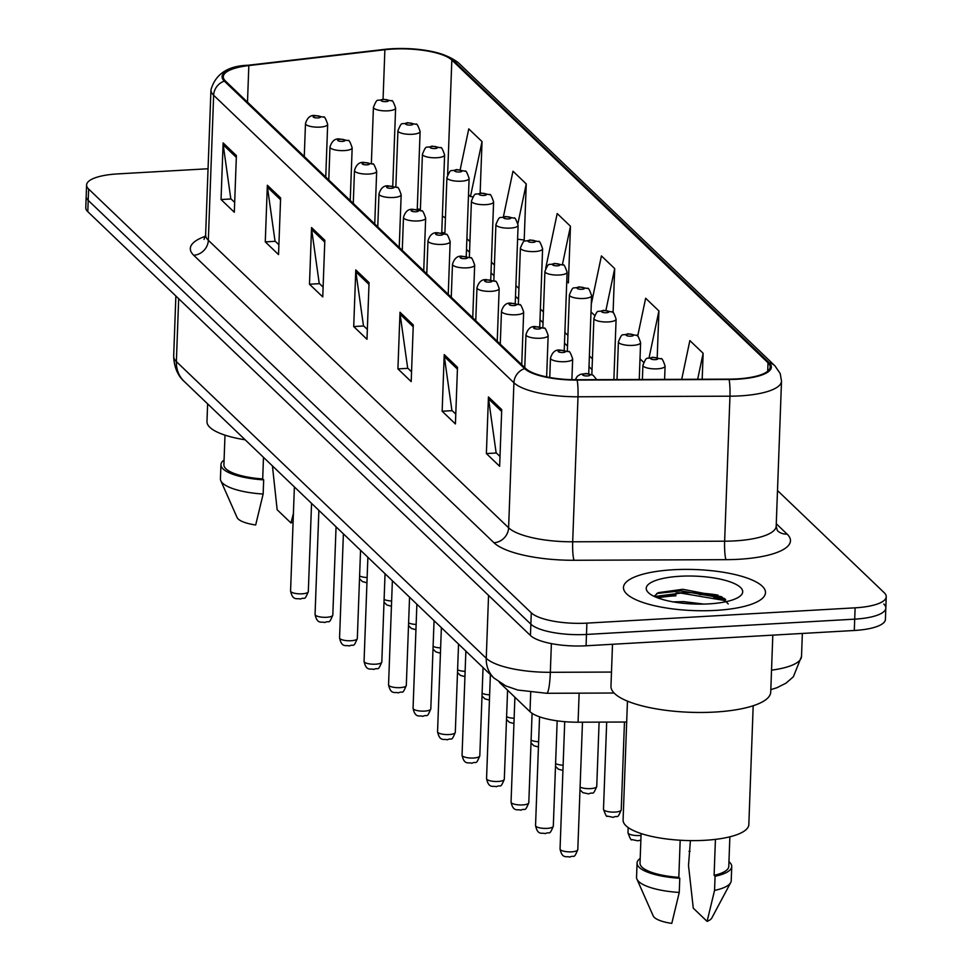 <?xml version="1.0" encoding="UTF-8"?>
<svg xmlns="http://www.w3.org/2000/svg" width="972" height="972" viewBox="0 0 972 972"><rect width="100%" height="100%" fill="white"/><g stroke="black" fill="none" stroke-linecap="round" stroke-linejoin="round"><path stroke-width="1.46" d="M626.685 722.014L578.073 722.208A44.408 12.83 -177.9 0 1 530.007 711.686L499.329 682.308M673.244 569.75A71.053 20.534 2.1 0 0 623.465 587.465A71.053 20.534 2.1 0 0 715.708 610.392A71.053 20.534 2.1 0 0 765.486 592.677A71.053 20.534 2.1 0 0 673.244 569.75A71.053 20.534 2.1 0 0 623.465 587.465A71.053 20.534 2.1 0 0 715.708 610.392A71.053 20.534 2.1 0 0 765.486 592.677A71.053 20.534 2.1 0 0 673.244 569.75M392.506 49.074A47.373 13.693 -177.9 0 1 451.834 60.045L768.014 362.775A47.373 13.693 -177.9 0 1 770.176 367.088A47.373 13.693 -177.9 0 1 728.927 379.141L576.979 379.736A47.373 13.693 -177.9 0 1 525.718 368.534L225.443 81.028A47.373 13.693 -177.9 0 1 223.281 76.715A47.373 13.693 -177.9 0 1 248.832 65.561L384.876 49.73A47.373 13.693 -177.9 0 1 392.506 49.074M392.153 48.734A48.551 14.033 2.1 0 0 384.329 49.402L248.285 65.233A48.551 14.033 2.1 0 0 224.313 81.101L524.588 368.595A48.551 14.033 2.1 0 0 577.137 380.088L729.085 379.481A48.551 14.033 2.1 0 0 769.144 362.714L452.964 59.985A48.551 14.033 2.1 0 0 392.153 48.734M676.062 592.956A59.207 17.119 -177.9 0 1 717.98 595.095M208.057 168.751L117.709 173.903A44.408 12.83 2.1 0 0 86.593 184.984L86.18 196.308A44.408 12.83 2.1 0 0 88.209 200.354L530.858 624.17A44.408 12.83 2.1 0 0 586.481 634.449L854.704 619.152A44.408 12.83 2.1 0 0 885.82 608.083A44.408 12.83 2.1 0 0 883.791 604.037M523.495 239.926L524.175 240.57L526.253 183.927L512.985 171.218L503.411 216.732M567.721 282.257L568.389 282.913L570.467 226.257L557.199 213.561L545.681 268.345M86.593 184.984A44.408 12.83 2.1 0 0 88.622 189.018L531.283 612.834A44.408 12.83 2.1 0 0 586.894 623.125L855.117 607.828A44.408 12.83 2.1 0 0 886.233 596.747A44.408 12.83 2.1 0 0 884.204 592.701L777.503 490.544M457.496 367.295L455.418 423.938L442.151 411.241L444.228 354.598L457.496 367.295M501.722 409.637L499.644 466.281L486.377 453.572L488.454 396.928L501.722 409.637M324.83 240.278L322.753 296.922L309.485 284.225L311.562 227.57L324.83 240.278M280.616 197.936L278.539 254.579L265.271 241.882L267.349 185.239L280.616 197.936M236.39 155.593L234.313 212.248L221.045 199.539L223.123 142.896L236.39 155.593M413.27 324.952L411.192 381.595L397.925 368.898L400.002 312.255L413.27 324.952M369.056 282.621L366.979 339.264L353.711 326.556L355.788 269.912L369.056 282.621M702.185 379.25L703.133 353.286L689.865 340.577L681.712 379.323M480.144 193.1L482.027 141.584L468.759 128.887L460.181 169.711M657.206 357.526L658.919 310.943L645.651 298.246L637.656 336.227M613.077 312.705L614.693 268.6L601.425 255.903L591.292 304.078M353.711 326.556L363.735 325.985M367.331 329.435L363.455 325.717L355.886 271.868A11.846 10.777 -46.2 0 1 355.788 269.912M397.925 368.898L407.961 368.327M411.557 371.778L407.669 368.06L400.112 314.211A11.846 10.777 -46.2 0 1 400.002 312.255M221.045 199.539L231.069 198.968M234.677 202.419L230.789 198.701L223.22 144.852A11.846 10.777 -46.2 0 1 223.123 142.896M265.271 241.882L275.295 241.311M278.891 244.762L275.015 241.032L267.446 187.195A11.846 10.777 -46.2 0 1 267.349 185.239M309.485 284.225L319.509 283.654M323.117 287.092L319.229 283.374L311.66 229.538A11.846 10.777 -46.2 0 1 311.562 227.57M486.377 453.572L496.4 453.001M499.997 456.451L496.121 452.733L488.552 398.885A11.846 10.777 -46.2 0 1 488.454 396.928M442.151 411.241L452.174 410.67M455.783 414.108L451.895 410.391L444.326 356.554A11.846 10.777 -46.2 0 1 444.228 354.598M594.621 315.378L591 311.927M614.693 268.6L605.921 310.323M570.467 226.257L562.387 264.724M566.737 282.147L568.413 282.342M526.253 183.927L517.942 223.439M517.59 239.209L524.2 240.011M482.027 141.584L470.472 196.514L468.516 194.643M470.472 196.514L472.878 196.806M643.622 362.301L640.001 358.838M658.919 310.943L649.065 357.793M703.133 353.286L697.665 379.262M675.953 595.787A59.207 17.119 2.1 0 0 657.789 597.902M725.671 599.408A59.207 17.119 2.1 0 0 713.885 597.318M85.767 207.631A44.408 12.83 2.1 0 0 87.796 211.677L530.445 635.494A44.408 12.83 2.1 0 0 586.067 645.785L854.291 630.488A44.408 12.83 2.1 0 0 885.407 619.407L885.82 608.083A44.408 12.83 2.1 0 1 854.704 619.152L586.481 634.449A44.408 12.83 2.1 0 1 530.858 624.17L88.209 200.354A44.408 12.83 2.1 0 1 86.18 196.308L85.767 207.631M224.994 435.152L223.9 464.762A44.408 12.83 2.1 0 0 262.695 478.941L263.485 457.35M224.082 459.999A47.373 13.693 2.1 0 0 220.948 464.652L220.425 478.819A47.373 13.693 2.1 0 0 220.814 480.739L237.071 517.493A29.61 8.554 2.1 0 0 255.672 524.989L263.145 494.031L263.667 479.864L262.695 478.941M220.814 480.739A47.373 13.693 2.1 0 0 263.145 494.031M220.948 464.652A47.373 13.693 2.1 0 0 263.667 479.864M207.619 403.854L206.975 421.605A62.913 18.189 2.1 0 0 245.175 439.806M272.427 465.904L277.154 509.753L290.968 522.972A29.61 8.554 2.1 0 0 293.094 521.964M293.41 513.41L290.968 522.972M612.506 644.278L610.963 686.268A79.935 23.109 2.1 0 0 714.724 712.063A79.935 23.109 2.1 0 0 770.723 692.125L772.813 635.129M627.45 701.14L623.088 820.016A62.913 18.189 2.1 0 0 704.749 840.306A62.913 18.189 2.1 0 0 748.829 824.621L753.191 705.745M673.171 601.875L683.705 601.632L703.752 604.086M680.06 576.262A48.26 13.948 2.1 0 0 648.336 592.592A48.26 13.948 2.1 0 0 708.892 603.879A48.26 13.948 2.1 0 0 740.299 595.97A48.26 13.948 2.1 0 0 728.818 581.426A48.26 13.948 2.1 0 0 680.06 576.262M728.222 603.964L721.734 596.772L682.818 589.299L658.311 592.653L654.083 596.346M641.107 833.563L640.026 863.172A44.408 12.83 2.1 0 0 678.821 877.352L680.181 840.245M640.196 858.41A47.373 13.693 2.1 0 0 637.061 863.063L636.551 877.23A47.373 13.693 2.1 0 0 636.939 879.15L653.196 915.903A29.61 8.554 2.1 0 0 671.786 923.4L679.258 892.442L679.78 878.275L678.821 877.352M636.939 879.15A47.373 13.693 2.1 0 0 679.258 892.442M637.061 863.063A47.373 13.693 2.1 0 0 679.78 878.275M715.428 839.383L714.104 875.347A44.408 12.83 2.1 0 0 728.781 866.429L729.863 836.819M714.104 875.347L715.076 876.27L714.554 890.425L707.081 921.383L693.279 908.164L688.504 865.481L690.412 840.622M707.081 921.383A29.61 8.554 2.1 0 0 711.783 918.054L730.689 882.588A47.373 13.693 2.1 0 0 731.223 880.705L731.734 866.538A47.373 13.693 2.1 0 0 728.951 861.666M714.554 890.425A47.373 13.693 2.1 0 0 730.689 882.588M715.076 876.27A47.373 13.693 2.1 0 0 731.734 866.538M690.023 851.387A47.373 13.693 2.1 0 0 689.027 851.326M654.46 596.516L680.874 593.102L723.326 600.283L726.461 601.595M656.659 593.491L680.947 590.855L724.505 598.473M530.712 692.38L530.007 711.686M579.142 693.158L578.073 722.208M451.834 60.045L447.63 174.644M445.431 218.129A47.373 13.693 2.1 0 0 442.369 216.051M420.39 209.417A47.373 13.693 2.1 0 0 417.267 208.931M776.276 523.75L787.089 534.09A14.799 13.474 -46.2 0 1 777.442 530.688M787.089 534.09A74.018 21.396 -177.9 0 1 738.611 559.289A74.018 21.396 -177.9 0 1 726.023 559.665L574.075 560.273A74.018 21.396 -177.9 0 1 493.97 542.74L193.695 255.247A74.018 21.396 -177.9 0 1 205.469 236.269M729.085 379.481A14.799 1.968 89.8 0 1 729.96 396.187L724.638 541.197A59.207 17.119 2.1 0 0 734.711 540.894A59.207 17.119 2.1 0 0 776.191 526.131L777.369 530.627M524.588 368.595A14.799 13.474 133.8 0 0 513.921 382.761L213.646 95.268A14.799 13.474 -46.2 0 1 224.313 81.101M577.137 380.088A14.799 1.968 89.8 0 1 578 396.783A59.207 17.119 -177.9 0 1 513.921 382.761L508.611 527.784A59.207 17.119 2.1 0 0 572.69 541.793L724.638 541.197A14.799 1.968 -90.2 0 0 726.023 559.665M769.144 362.714A14.799 13.474 -46.2 0 1 774.927 365.837L458.748 63.107C445.698 52.549 423.476 47.762 392.044 48.734L247.982 65.258A14.799 6.658 83.4 0 1 248.285 65.233M193.695 255.247A14.799 13.474 -46.2 0 0 208.336 240.278L213.646 95.268A59.207 17.119 -177.9 0 1 210.948 89.874L205.627 234.896A59.207 17.119 2.1 0 0 208.336 240.278L508.611 527.784A14.799 13.474 -46.2 0 1 493.97 542.74M774.927 365.837L780.212 373.54L781.512 381.121A59.207 17.119 -177.9 0 1 729.96 396.187L578 396.783L572.69 541.793A14.799 1.968 -90.2 0 0 574.075 560.273M458.748 63.107A14.799 13.474 133.8 0 0 452.964 59.985M855.117 607.828L854.291 630.488M88.622 189.018L87.796 211.677M531.283 612.834L530.445 635.494M586.894 623.125L586.067 645.785M768.014 362.775L767.698 371.231M592.422 358.838L589.397 355.934M567.927 335.376L564.89 332.473M543.433 311.915L540.396 309.011M518.927 288.465L515.901 285.561M494.432 265.004L491.395 262.1M469.938 241.554L466.9 238.65M384.876 49.73L383.065 99.205M248.832 65.561L247.495 102.145M368.983 284.419L355.886 271.868M324.77 242.077L311.66 229.538M280.544 199.734L267.446 187.195M236.33 157.391L223.22 144.852M413.209 326.75L400.112 314.211M457.423 369.093L444.326 356.554M501.649 411.435L488.552 398.885M184.133 381.364A29.61 26.949 -46.2 0 1 176.369 361.596L486.255 658.287A59.207 17.119 2.1 0 0 550.334 672.308A29.61 3.949 89.8 0 1 546.641 693.291L517.772 690.035L505.744 685.892L494.007 678.055L184.133 381.364C183.028 380.356 174.255 373.248 173.672 356.202A59.207 17.119 2.1 0 0 176.369 361.596L178.678 298.696M771.525 670.158A59.207 17.119 2.1 0 0 801.511 656.44L802.35 633.44M611.485 672.065L550.334 672.308L551.379 643.61M494.007 678.055A29.61 26.949 -46.2 0 1 486.255 658.287L488.552 595.386M359.616 575.959A8.882 2.564 2.1 0 0 367.137 577.538M387.828 110.832A11.105 3.208 -177.9 0 1 373.418 107.248C377.914 96.678 376.371 101.987 382.992 99.205L391.449 100.833C392.226 99.679 393.611 102.084 395.616 108.062A11.105 3.208 -177.9 0 1 387.828 110.832M383.673 99.509A3.706 1.069 2.1 0 0 381.243 100.772A3.706 1.069 2.1 0 0 385.884 101.635A3.706 1.069 2.1 0 0 388.302 100.371A3.706 1.069 2.1 0 0 383.673 99.509M302.098 593.819A8.882 2.564 2.1 0 0 308.318 591.608C304.017 602.02 305.099 596.516 300.312 599.092C297.396 597.683 292.779 601.583 290.567 590.952A8.882 2.564 2.1 0 0 302.098 593.819M325.742 177.062L327.673 124.355A11.105 3.208 -177.9 0 1 319.897 127.125A11.105 3.208 -177.9 0 1 305.487 123.541L304.272 156.516M317.941 117.928A3.706 1.069 2.1 0 0 320.371 116.676A3.706 1.069 2.1 0 0 315.73 115.814A3.706 1.069 2.1 0 0 313.312 117.077A3.706 1.069 2.1 0 0 317.941 117.928M384.11 599.408A8.882 2.564 2.1 0 0 391.631 600.988M412.335 134.282A11.105 3.208 -177.9 0 1 397.925 130.698C402.42 120.139 400.865 125.449 407.487 122.654L415.955 124.282C416.721 123.14 418.106 125.546 420.111 131.512A11.105 3.208 -177.9 0 1 412.335 134.282M408.167 122.97A3.706 1.069 2.1 0 0 405.749 124.234A3.706 1.069 2.1 0 0 410.378 125.084A3.706 1.069 2.1 0 0 412.808 123.821A3.706 1.069 2.1 0 0 408.167 122.97M408.605 622.87A8.882 2.564 2.1 0 0 416.138 624.449M436.829 157.743A11.105 3.208 -177.9 0 1 422.419 154.159C426.915 143.589 425.359 148.898 431.981 146.116L440.45 147.744C441.227 146.59 442.612 148.995 444.605 154.973A11.105 3.208 -177.9 0 1 436.829 157.743M432.674 146.42A3.706 1.069 2.1 0 0 430.244 147.683A3.706 1.069 2.1 0 0 434.885 148.546A3.706 1.069 2.1 0 0 437.303 147.282A3.706 1.069 2.1 0 0 432.674 146.42M433.111 646.331A8.882 2.564 2.1 0 0 440.632 647.911M461.323 181.193A11.105 3.208 -177.9 0 1 446.913 177.609C451.409 167.05 449.866 172.36 456.488 169.565L464.944 171.194C465.722 170.051 467.107 172.457 469.112 178.423A11.105 3.208 -177.9 0 1 461.323 181.193M457.168 169.881A3.706 1.069 2.1 0 0 454.738 171.145A3.706 1.069 2.1 0 0 459.379 171.995A3.706 1.069 2.1 0 0 461.797 170.732A3.706 1.069 2.1 0 0 457.168 169.881M457.605 669.781A8.882 2.564 2.1 0 0 465.126 671.36M485.83 204.655A11.105 3.208 -177.9 0 1 471.42 201.07C475.916 190.512 474.36 195.809 480.982 193.027L489.451 194.655C490.216 193.501 491.601 195.907 493.606 201.884A11.105 3.208 -177.9 0 1 485.83 204.655M481.662 193.331A3.706 1.069 2.1 0 0 479.245 194.594A3.706 1.069 2.1 0 0 483.874 195.457A3.706 1.069 2.1 0 0 486.304 194.193A3.706 1.069 2.1 0 0 481.662 193.331M326.592 617.281A8.882 2.564 2.1 0 0 332.813 615.057C328.512 625.47 329.605 619.966 324.806 622.554C321.89 621.144 317.273 625.032 315.062 614.413A8.882 2.564 2.1 0 0 326.592 617.281M350.236 200.524L352.168 147.817A11.105 3.208 -177.9 0 1 344.392 150.587A11.105 3.208 -177.9 0 1 329.982 147.003L328.779 179.966M342.448 141.39A3.706 1.069 2.1 0 0 344.866 140.126A3.706 1.069 2.1 0 0 340.236 139.275A3.706 1.069 2.1 0 0 337.806 140.527A3.706 1.069 2.1 0 0 342.448 141.39M351.099 640.73A8.882 2.564 2.1 0 0 357.319 638.519C353.006 648.932 354.1 643.428 349.3 646.003C346.397 644.606 341.78 648.494 339.568 637.863A8.882 2.564 2.1 0 0 351.099 640.73M374.742 223.973L376.674 171.266A11.105 3.208 -177.9 0 1 368.898 174.037A11.105 3.208 -177.9 0 1 354.488 170.465L353.273 203.427M366.942 164.839A3.706 1.069 2.1 0 0 369.372 163.588A3.706 1.069 2.1 0 0 364.731 162.725A3.706 1.069 2.1 0 0 362.313 163.989A3.706 1.069 2.1 0 0 366.942 164.839M375.593 664.192A8.882 2.564 2.1 0 0 381.814 661.968C377.513 672.381 378.594 666.877 373.807 669.465C370.891 668.056 366.274 671.944 364.063 661.324A8.882 2.564 2.1 0 0 375.593 664.192M399.237 247.435L401.169 194.728A11.105 3.208 -177.9 0 1 393.393 197.498A11.105 3.208 -177.9 0 1 378.983 193.914L377.768 226.877M391.437 188.301A3.706 1.069 2.1 0 0 393.867 187.037A3.706 1.069 2.1 0 0 389.225 186.187A3.706 1.069 2.1 0 0 386.807 187.438A3.706 1.069 2.1 0 0 391.437 188.301M720.155 596.881A59.207 17.119 2.1 0 0 699.208 594.451M676.014 594.378A59.207 17.119 2.1 0 0 655.444 596.966M482.1 693.243A8.882 2.564 2.1 0 0 489.633 694.822M510.324 228.104A11.105 3.208 -177.9 0 1 495.914 224.52C500.41 213.962 498.855 219.271 505.476 216.489L513.945 218.117C514.723 216.963 516.108 219.368 518.1 225.334A11.105 3.208 -177.9 0 1 510.324 228.104M506.169 216.792A3.706 1.069 2.1 0 0 503.739 218.056A3.706 1.069 2.1 0 0 508.38 218.907A3.706 1.069 2.1 0 0 510.798 217.655A3.706 1.069 2.1 0 0 506.169 216.792M506.606 716.692A8.882 2.564 2.1 0 0 514.127 718.272M534.819 251.566A11.105 3.208 -177.9 0 1 520.409 247.982C524.904 237.423 523.361 242.733 529.983 239.938L538.439 241.566C539.217 240.412 540.602 242.83 542.607 248.796A11.105 3.208 -177.9 0 1 534.819 251.566M530.663 240.242A3.706 1.069 2.1 0 0 528.233 241.506A3.706 1.069 2.1 0 0 532.875 242.368A3.706 1.069 2.1 0 0 535.293 241.105A3.706 1.069 2.1 0 0 530.663 240.242M531.101 740.154A8.882 2.564 2.1 0 0 538.622 741.733M559.325 275.015A11.105 3.208 -177.9 0 1 544.915 271.431C549.411 260.873 547.856 266.182 554.477 263.4L562.946 265.028C563.711 263.874 565.097 266.279 567.101 272.245A11.105 3.208 -177.9 0 1 559.325 275.015M555.158 263.704A3.706 1.069 2.1 0 0 552.74 264.967A3.706 1.069 2.1 0 0 557.369 265.818A3.706 1.069 2.1 0 0 559.799 264.566A3.706 1.069 2.1 0 0 555.158 263.704M400.087 687.641A8.882 2.564 2.1 0 0 406.308 685.43C402.007 695.843 403.101 690.339 398.301 692.914C395.385 691.517 390.768 695.405 388.557 684.774A8.882 2.564 2.1 0 0 400.087 687.641M423.731 270.884L425.663 218.19A11.105 3.208 -177.9 0 1 417.887 220.948A11.105 3.208 -177.9 0 1 403.477 217.376L402.274 250.339M415.943 211.75A3.706 1.069 2.1 0 0 418.361 210.499A3.706 1.069 2.1 0 0 413.732 209.636A3.706 1.069 2.1 0 0 411.302 210.9A3.706 1.069 2.1 0 0 415.943 211.75M424.594 711.103A8.882 2.564 2.1 0 0 430.815 708.88C426.501 719.292 427.595 713.8 422.796 716.376C419.892 714.967 415.275 718.855 413.064 708.236A8.882 2.564 2.1 0 0 424.594 711.103M448.238 294.346L450.17 241.639A11.105 3.208 -177.9 0 1 442.394 244.409A11.105 3.208 -177.9 0 1 427.984 240.825L426.769 273.788M440.438 235.212A3.706 1.069 2.1 0 0 442.868 233.948A3.706 1.069 2.1 0 0 438.226 233.098A3.706 1.069 2.1 0 0 435.808 234.349A3.706 1.069 2.1 0 0 440.438 235.212M449.088 734.553A8.882 2.564 2.1 0 0 455.309 732.341C451.008 742.754 452.089 737.25 447.302 739.826C444.386 738.428 439.769 742.316 437.558 731.685A8.882 2.564 2.1 0 0 449.088 734.553M472.732 317.795L474.664 265.101A11.105 3.208 -177.9 0 1 466.888 267.859A11.105 3.208 -177.9 0 1 452.478 264.287L451.263 297.25M464.932 258.661A3.706 1.069 2.1 0 0 467.362 257.41A3.706 1.069 2.1 0 0 462.721 256.547A3.706 1.069 2.1 0 0 460.303 257.811A3.706 1.069 2.1 0 0 464.932 258.661M555.595 763.603A8.882 2.564 2.1 0 0 563.128 765.183M583.82 298.477A11.105 3.208 -177.9 0 1 569.41 294.893C573.905 284.334 572.35 289.644 578.972 286.849L587.44 288.477C588.218 287.323 589.603 289.741 591.596 295.707A11.105 3.208 -177.9 0 1 583.82 298.477M579.664 287.165A3.706 1.069 2.1 0 0 577.234 288.417A3.706 1.069 2.1 0 0 581.876 289.279A3.706 1.069 2.1 0 0 584.293 288.016A3.706 1.069 2.1 0 0 579.664 287.165M580.102 787.065A8.882 2.564 2.1 0 0 590.526 788.62A8.882 2.564 2.1 0 0 596.747 786.409L599.104 722.123M608.314 321.926A11.105 3.208 -177.9 0 1 593.904 318.354C598.4 307.784 596.857 313.093 603.478 310.311L611.935 311.939C612.712 310.785 614.097 313.191 616.102 319.156A11.105 3.208 -177.9 0 1 608.314 321.926M604.159 310.615A3.706 1.069 2.1 0 0 601.729 311.878A3.706 1.069 2.1 0 0 606.37 312.729A3.706 1.069 2.1 0 0 608.788 311.477A3.706 1.069 2.1 0 0 604.159 310.615M621.242 809.858C616.941 820.271 618.022 814.767 613.235 817.355L607.391 816.116C606.807 817.391 605.507 815.083 603.49 809.214A8.882 2.564 2.1 0 0 615.021 812.082A8.882 2.564 2.1 0 0 621.242 809.858L624.461 722.026M632.821 345.388A11.105 3.208 -177.9 0 1 618.411 341.804C622.906 331.245 621.351 336.555 627.973 333.761L636.441 335.389C637.207 334.234 638.592 336.652 640.597 342.618A11.105 3.208 -177.9 0 1 632.821 345.388M628.653 334.076A3.706 1.069 2.1 0 0 626.235 335.328A3.706 1.069 2.1 0 0 630.864 336.19A3.706 1.069 2.1 0 0 633.294 334.927A3.706 1.069 2.1 0 0 628.653 334.076M640.864 840.136L637.729 840.804L631.885 839.577C631.302 840.841 630.002 838.544 627.985 832.664A8.882 2.564 2.1 0 0 639.515 835.531A8.882 2.564 2.1 0 0 641.046 835.398M657.315 368.838A11.105 3.208 -177.9 0 1 642.905 365.265C647.401 354.695 645.845 360.005 652.479 357.222L660.936 358.85C661.713 357.696 663.098 360.102 665.091 366.08A11.105 3.208 -177.9 0 1 657.315 368.838M653.16 357.526A3.706 1.069 2.1 0 0 650.73 358.79A3.706 1.069 2.1 0 0 655.371 359.64A3.706 1.069 2.1 0 0 657.789 358.389A3.706 1.069 2.1 0 0 653.16 357.526M473.583 758.014A8.882 2.564 2.1 0 0 479.803 755.803C475.502 766.215 476.596 760.712 471.797 763.287C468.881 761.878 464.264 765.766 462.052 755.147A8.882 2.564 2.1 0 0 473.583 758.014M497.227 341.257L499.171 288.55A11.105 3.208 -177.9 0 1 491.382 291.321A11.105 3.208 -177.9 0 1 476.973 287.736L475.77 320.699M489.438 282.123A3.706 1.069 2.1 0 0 491.856 280.859A3.706 1.069 2.1 0 0 487.227 280.009A3.706 1.069 2.1 0 0 484.797 281.26A3.706 1.069 2.1 0 0 489.438 282.123M498.089 781.464A8.882 2.564 2.1 0 0 504.31 779.252C499.997 789.665 501.09 784.161 496.291 786.737C493.387 785.34 488.77 789.228 486.559 778.596A8.882 2.564 2.1 0 0 498.089 781.464M521.733 364.719L523.665 312.012A11.105 3.208 -177.9 0 1 515.889 314.782A11.105 3.208 -177.9 0 1 501.479 311.198L500.264 344.161M513.933 305.585A3.706 1.069 2.1 0 0 516.363 304.321A3.706 1.069 2.1 0 0 511.722 303.458A3.706 1.069 2.1 0 0 509.304 304.722A3.706 1.069 2.1 0 0 513.933 305.585M522.584 804.925A8.882 2.564 2.1 0 0 528.804 802.714C524.503 813.127 525.585 807.623 520.798 810.198C517.882 808.789 513.265 812.677 511.053 802.058A8.882 2.564 2.1 0 0 522.584 804.925M546.641 376.905L548.159 335.462A11.105 3.208 -177.9 0 1 540.383 338.232A11.105 3.208 -177.9 0 1 525.974 334.647L524.759 367.623M538.427 329.034A3.706 1.069 2.1 0 0 540.857 327.771A3.706 1.069 2.1 0 0 536.216 326.92A3.706 1.069 2.1 0 0 533.798 328.184A3.706 1.069 2.1 0 0 538.427 329.034M547.078 828.375A8.882 2.564 2.1 0 0 553.311 826.164C548.998 836.576 550.091 831.072 545.292 833.648C542.376 832.251 537.759 836.139 535.548 825.52A8.882 2.564 2.1 0 0 547.078 828.375M571.901 379.675L572.666 358.923A11.105 3.208 -177.9 0 1 564.878 361.693A11.105 3.208 -177.9 0 1 550.468 358.109L549.763 377.5M562.934 352.496A3.706 1.069 2.1 0 0 565.352 351.232A3.706 1.069 2.1 0 0 560.723 350.37A3.706 1.069 2.1 0 0 558.293 351.633A3.706 1.069 2.1 0 0 562.934 352.496M571.585 851.837A8.882 2.564 2.1 0 0 577.805 849.625C573.492 860.038 574.586 854.534 569.786 857.11C566.883 855.7 562.266 859.6 560.054 848.969A8.882 2.564 2.1 0 0 571.585 851.837M587.428 375.945A3.706 1.069 2.1 0 0 589.858 374.682A3.706 1.069 2.1 0 0 585.217 373.831A3.706 1.069 2.1 0 0 582.799 375.095A3.706 1.069 2.1 0 0 587.428 375.945M247.982 65.258C227.8 65.865 215.456 74.079 210.948 89.874M886.233 596.747L885.82 608.083M781.512 381.121L776.191 526.131M205.627 234.896L204.035 239.367M441.774 232.247L444.884 233.183M592.033 369.567L588.996 366.663M567.527 346.105L564.501 343.201M543.032 322.655L540.007 319.752M518.538 299.194L515.5 296.29M494.031 275.744L491.006 272.84M469.537 252.283L466.499 249.379M173.672 356.202L175.871 296.023M614.073 693.024L546.641 693.291M770.808 689.658L776.883 687.751L785.996 683.17L793.346 676.791L801.511 656.44M359.506 578.692L362.398 581.56L366.942 582.799M371.365 163.478L373.418 107.248M392.749 186.089L395.616 108.062M308.318 591.608L311.55 503.375M327.673 124.355C325.681 118.39 324.284 115.984 323.518 117.138L315.05 115.51C310.505 114.915 307.322 117.6 305.487 123.541M290.567 590.952L294.382 486.923M384.013 602.154L386.892 605.009L391.437 606.249M395.859 186.94L397.925 130.698M417.243 209.539L420.111 131.512M408.507 625.604L411.399 628.471L415.943 629.71M420.354 210.389L422.419 154.159M441.75 233.001L444.605 154.973M433.002 649.065L435.893 651.933L440.438 653.16M444.86 233.851L446.913 177.609M466.244 256.45L469.112 178.423M457.508 672.527L460.388 675.382L464.932 676.621M469.355 257.301L471.42 201.07M490.738 279.912L493.606 201.884M332.813 615.057L336.057 526.824M352.168 147.817C350.175 141.851 348.79 139.433 348.012 140.588L339.556 138.96C335 138.376 331.817 141.049 329.982 147.003M315.062 614.413L318.877 510.385M357.319 638.519L360.551 550.286M376.674 171.266C374.67 165.301 373.284 162.895 372.519 164.049L364.05 162.421C359.506 161.826 356.311 164.511 354.488 170.465M339.568 637.863L343.383 533.835M381.814 661.968L385.046 573.735M401.169 194.728C399.176 188.762 397.779 186.345 397.013 187.499L388.545 185.871C384.001 185.288 380.817 187.96 378.983 193.914M364.063 661.324L367.878 557.296M482.003 695.976L484.894 698.844L489.438 700.071M493.849 280.762L495.914 224.52M515.245 303.361L518.1 225.334M506.497 719.438L509.389 722.293L513.933 723.533M518.355 304.212L520.409 247.982M539.739 326.823L542.607 248.796M531.004 742.887L533.895 745.755L538.427 746.982M542.85 327.673L544.915 271.431M564.234 350.272L567.101 272.245M406.308 685.43L409.552 597.197M425.663 218.19C423.671 212.212 422.285 209.806 421.508 210.96L413.051 209.332C408.495 208.737 405.312 211.422 403.477 217.376M388.557 684.774L392.372 580.746M430.815 708.88L434.047 620.646M450.17 241.639C448.165 235.674 446.78 233.256 446.014 234.41L437.546 232.782C433.002 232.199 429.806 234.884 427.984 240.825M413.064 708.236L416.879 604.207M455.309 732.341L458.541 644.108M474.664 265.101C472.671 259.123 471.274 256.717 470.509 257.872L462.04 256.244C457.496 255.648 454.313 258.333 452.478 264.287M437.558 731.685L441.373 627.669M555.498 766.349L558.39 769.204L562.934 770.444M567.344 351.135L569.41 294.893M588.74 373.734L591.596 295.707M579.992 789.799L582.884 792.666L588.728 793.893C593.528 791.317 592.434 796.821 596.747 786.409M591.851 374.585L593.904 318.354M613.879 379.59L616.102 319.156M603.49 809.214L606.686 722.087M617.026 379.578L618.411 341.804M639.248 379.493L640.597 342.618M627.985 832.664L628.179 827.549M642.383 379.481L642.905 365.265M664.605 379.396L665.091 366.08M479.803 755.803L483.048 667.557M499.171 288.55C497.166 282.585 495.781 280.179 495.003 281.321L486.547 279.693C481.99 279.11 478.807 281.795 476.973 287.736M462.052 755.147L465.867 651.119M504.31 779.252L507.578 690.205M523.665 312.012C521.66 306.034 520.275 303.629 519.51 304.783L511.041 303.155C506.497 302.571 503.302 305.244 501.479 311.198M486.559 778.596L490.374 674.58M528.804 802.714L532.085 713.314M548.159 335.462C546.167 329.496 544.77 327.09 544.004 328.232L535.536 326.604C530.991 326.021 527.808 328.706 525.974 334.647M511.053 802.058L514.905 697.228M553.311 826.164L557.163 720.835M572.666 358.923C570.661 352.945 569.276 350.54 568.499 351.694L560.042 350.066C555.486 349.483 552.303 352.156 550.468 358.109M535.548 825.52L539.545 716.814M577.805 849.625L582.471 722.184M596.772 379.663L593.005 375.156L586.383 373.503L580.43 374.329L577.319 376.273L575.254 379.736M560.054 848.969L564.72 721.674"/></g></svg>
